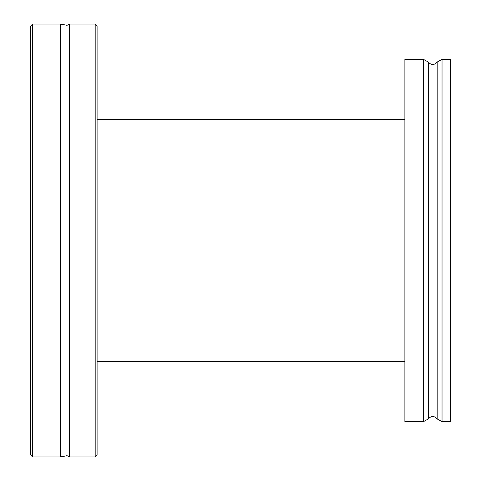<?xml version="1.0" encoding="UTF-8"?>
<svg xmlns="http://www.w3.org/2000/svg" width="481" height="481" viewBox="0 0 481 481"><rect width="100%" height="100%" fill="white"/><g stroke="black" fill="none" stroke-linecap="round" stroke-linejoin="round"><path stroke-width="0.72" d="M30.724 455.02L30.724 25.98L32.63 24.05L32.63 456.95L30.724 455.02M95.184 24.05L97.09 25.956L97.09 455.044L95.184 456.95L95.184 24.05L69.631 24.05L67.039 25.313L60.474 24.05L32.63 24.05M95.184 456.95L69.631 456.95L69.631 24.05M69.631 456.95L67.039 455.687L60.474 456.95L60.474 24.05M32.041 24.651L30.724 25.98M32.185 456.493L32.63 456.95L60.474 456.95M442.039 59.331L437.169 62.055C434.211 65.32 431.253 65.32 428.294 62.055L423.418 59.331L404.888 59.331L404.888 421.669L423.418 421.669L428.294 418.945C431.253 415.68 434.211 415.68 437.169 418.945L442.039 421.669L450.276 421.669L450.276 59.331L442.039 59.331L442.039 421.669M423.418 59.331L423.418 421.669M428.294 62.055L428.294 418.945M437.169 62.055L437.169 418.945M404.888 119.402L97.09 119.402M404.888 361.598L97.09 361.598"/></g></svg>
